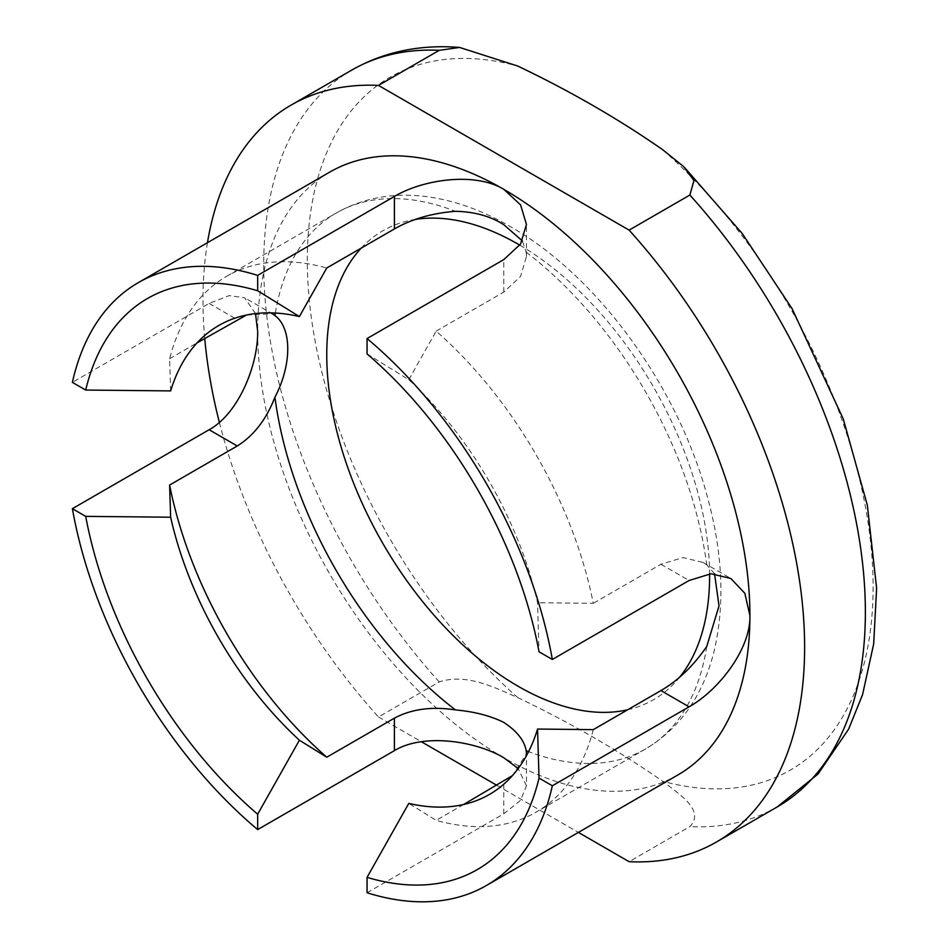 <?xml version="1.0" encoding="UTF-8"?>
<svg xmlns="http://www.w3.org/2000/svg" width="949" height="949" viewBox="0 0 949 949"><rect width="100%" height="100%" fill="white"/><g stroke="black" fill="none" stroke-linecap="round" stroke-linejoin="round"><path stroke-width="0.71" stroke-dasharray="4.75 3.56" d="M219.361 422.4A425.425 245.625 60 0 0 378.473 716.97L439.221 681.904C467.276 672.758 496.398 688.523 517.774 697.622A400.087 230.987 60 0 1 307.31 260.323A400.087 230.987 60 0 1 517.774 66.05M662.651 149.693A400.087 230.987 60 0 1 873.116 586.992A400.087 230.987 60 0 1 662.651 781.252C678.084 793.4 705.724 810.232 689.864 826.615L629.116 861.68M517.774 697.622A1093.9 631.559 180 0 1 662.651 781.252M204.735 338.449A425.425 245.625 60 0 1 207.451 242.719M677.835 774.989A348.081 200.963 60 0 1 503.8 757.753A348.081 200.963 60 0 1 257.665 331.45A348.081 200.963 60 0 1 329.754 172.101M378.473 716.97L421.344 741.727M496.849 785.321L578.392 832.403M255.506 313.573L244.7 297.796L229.195 295.613L209.124 303.419L72.385 382.364M593.279 729.639A309.398 178.637 60 0 1 536.138 812.13A309.398 178.637 60 0 1 436.137 820.363L408.794 803.388M463.61 804.503L436.137 820.363M367.061 892.748L503.8 813.803L520.586 800.327L526.446 785.796L526.446 753.767L512.472 775.582M526.446 785.796L518.19 768.56M367.061 353.918L408.794 379.719A270.726 156.3 60 0 1 537.549 602.734L539.02 651.773M408.794 379.719L436.137 331.154A309.398 178.637 60 0 1 593.279 603.327L537.549 602.734M436.137 331.154L503.8 292.102L520.598 276.373L526.446 256.479L526.185 252.137L522.377 240.904M714.55 573.765L706.732 564.857L703.114 562.46L682.983 557.585L660.931 564.264L593.279 603.327M170.642 390.905L169.61 358.734A309.398 178.637 60 0 1 226.74 276.23A309.398 178.637 60 0 1 326.753 267.998M246.562 315.009L272.434 313.811L244.7 297.796M169.61 358.734L197.084 342.862M275.329 313.028A309.398 178.637 60 0 1 336.136 213.074A309.398 178.637 60 0 1 455.473 211.307M361.178 248.128A270.726 156.3 60 0 1 415.555 219.397M439.221 681.904A425.425 245.625 60 0 1 351.83 70.048M777.255 806.911A425.425 245.625 60 0 1 689.864 826.615M706.732 646.506A309.398 178.637 60 0 1 645.534 748.975A309.398 178.637 60 0 1 528.569 751.655M526.185 252.137A309.398 178.637 60 0 1 706.732 564.857M519.838 245.162A270.726 156.3 60 0 1 709.603 573.848M679.781 677.04A270.726 156.3 60 0 1 627.692 709.769M503.8 813.803L503.8 781.312M503.8 292.102L503.8 259.599M209.124 303.419L237.262 319.671M660.931 564.264L689.069 580.515M226.74 276.23L336.136 213.074C363.609 197.57 394.309 192.149 428.224 196.834C455.449 200.749 482.768 210.631 510.171 226.491C596.162 275.174 675.297 383.016 705.712 490.763C722.604 549.601 725.404 603.03 714.111 651.085C703.055 695.51 680.196 728.144 645.534 748.975L536.138 812.13M683.577 166.55L684.585 167.546M526.446 256.479L526.446 224.45M703.114 562.46L730.849 578.475"/><path stroke-width="1.42" d="M272.434 313.811L274.925 315.554C292.019 328.2 292.031 364.618 274.925 397.204C266.337 419.399 253.786 435.65 237.262 445.983L169.61 485.046L170.642 517.217L85.707 516.363A329.742 190.381 60 0 0 257.665 814.218L299.398 740.232A270.726 156.3 60 0 1 170.642 517.217M522.377 240.904L503.8 224.688C490.396 216.147 474.286 211.686 455.473 211.307C431.961 213.181 411.605 219.053 394.404 228.946L326.753 267.998L299.398 316.563L257.665 290.762L257.665 275.388L394.404 196.443C423.183 179.314 474.951 171.769 503.8 189.337A348.081 200.963 60 0 1 749.924 615.652A348.081 200.963 60 0 1 677.835 774.989L486.398 885.512A348.081 200.963 60 0 1 367.061 892.748L367.061 877.374A329.742 190.381 60 0 0 539.02 778.085L552.342 785.772A348.081 200.963 60 0 1 486.398 885.512M299.398 740.232L326.753 757.207L394.404 718.156C411.546 709.022 431.914 706.281 455.473 709.923C474.263 711.608 490.372 715.76 503.8 722.403C516.944 731.098 524.406 740.54 526.185 750.742L526.446 753.767M578.392 832.403L629.116 861.68A425.425 245.625 60 0 0 716.507 841.977A425.425 245.625 60 0 0 629.116 230.121L689.864 195.043L693.944 180.512L683.588 166.55L662.651 149.693A1093.9 631.559 0 0 0 517.774 66.05L459.589 47.45L439.221 50.333L378.473 85.41A425.425 245.625 60 0 0 291.082 105.114L351.83 70.048A425.425 245.625 60 0 1 439.221 50.333M219.361 422.4A425.425 245.625 60 0 1 204.735 338.449M207.451 242.719A425.425 245.625 60 0 1 291.082 105.114M257.665 290.762A329.742 190.381 60 0 0 85.707 390.051L72.385 382.364A348.081 200.963 60 0 1 138.329 282.624L329.754 172.101A348.081 200.963 60 0 1 503.8 189.337L520.586 204.901L526.446 224.45L520.61 243.988L503.8 259.599L367.061 338.544A348.081 200.963 60 0 1 552.342 659.46L689.069 580.515L710.967 573.765L730.849 578.475L744.846 593.327L749.924 615.652C750.778 649.199 718.286 690.575 689.069 706.827L552.342 785.772M629.116 230.121L378.473 85.41M421.344 741.727L496.849 785.321M518.19 768.56L503.8 757.753C475.164 740.694 423.088 733.114 394.404 750.647L257.665 829.592A348.081 200.963 60 0 1 72.385 508.676L209.124 429.731C238.685 413.586 258.116 364.796 257.665 331.45L255.506 313.573M138.329 282.624A348.081 200.963 60 0 1 257.665 275.388M539.02 778.085L537.549 729.046A270.726 156.3 60 0 1 408.794 803.388L367.061 877.374M537.549 729.046L593.279 729.639L660.931 690.575C678.049 680.67 693.316 665.973 706.732 646.506L719.022 605.877L714.55 573.765M512.472 775.582L463.61 804.503M72.385 508.676L85.707 516.363M257.665 829.592L257.665 814.218M326.753 757.207A309.398 178.637 60 0 1 169.61 485.046M367.061 338.544L367.061 353.918A329.742 190.381 60 0 1 539.02 651.773L552.342 659.46M85.707 390.051L170.642 390.905A270.726 156.3 60 0 1 299.398 316.563M197.084 342.862L246.562 315.009M455.473 709.923A309.398 178.637 60 0 1 274.925 397.204M274.925 315.554A309.398 178.637 60 0 1 275.329 313.028M627.692 709.769A270.726 156.3 60 0 1 518.178 686.293A270.726 156.3 60 0 1 348.461 469.494A270.726 156.3 60 0 1 361.178 248.128M415.555 219.397A270.726 156.3 60 0 1 518.178 244.19A270.726 156.3 60 0 1 519.838 245.162M689.864 195.043A425.425 245.625 60 0 1 777.255 806.911L818.038 774.016L848.631 729.117L862.558 694.68L873.685 643.896L876.615 588.214L867.339 505.248L843.293 419.007L792.083 308.65L742.225 233.513L684.585 167.546M528.569 751.655A309.398 178.637 60 0 1 526.185 750.742M709.603 573.848A270.726 156.3 60 0 1 679.781 677.04M394.404 750.647L394.404 718.156M394.404 228.946L394.404 196.443M209.124 429.731L237.262 445.983M660.931 690.575L689.069 706.827M459.589 47.45C419.897 44.259 383.977 51.792 351.83 70.048M716.507 841.977L777.255 806.911"/></g></svg>
